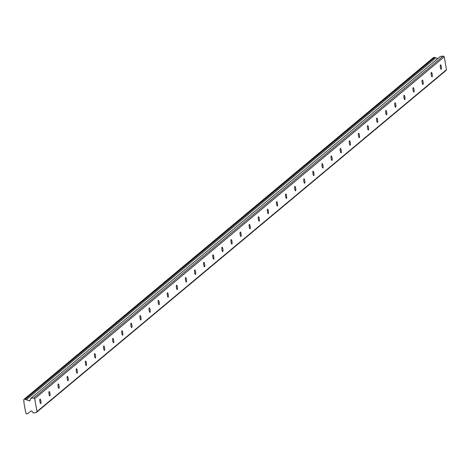 <?xml version="1.0" encoding="UTF-8"?>
<svg xmlns="http://www.w3.org/2000/svg" width="470" height="470" viewBox="0 0 470 470"><rect width="100%" height="100%" fill="white"/><g stroke="black" fill="none" stroke-linecap="round" stroke-linejoin="round"><path stroke-width="0.7" d="M40.009 399.153A2.244 0.511 82 0 0 39.909 401.574A2.244 0.511 82 0 0 40.702 403.571A2.244 0.511 82 0 0 40.767 403.542A2.244 0.511 82 0 0 40.872 401.122A2.244 0.511 82 0 0 40.079 399.124A2.244 0.511 82 0 0 40.009 399.153M440.455 64.866A2.244 0.511 82 0 0 440.355 67.286A2.244 0.511 82 0 0 441.148 69.284A2.244 0.511 82 0 0 441.213 69.254A2.244 0.511 82 0 0 441.318 66.834A2.244 0.511 82 0 0 440.525 64.837A2.244 0.511 82 0 0 440.455 64.866M431.354 72.462A2.244 0.511 82 0 0 431.254 74.883A2.244 0.511 82 0 0 432.048 76.88A2.244 0.511 82 0 0 432.112 76.851A2.244 0.511 82 0 0 432.212 74.43A2.244 0.511 82 0 0 431.425 72.433A2.244 0.511 82 0 0 431.354 72.462M422.254 80.065A2.244 0.511 82 0 0 422.154 82.479A2.244 0.511 82 0 0 422.947 84.483A2.244 0.511 82 0 0 423.012 84.447A2.244 0.511 82 0 0 423.112 82.027A2.244 0.511 82 0 0 422.324 80.029A2.244 0.511 82 0 0 422.254 80.065M413.154 87.661A2.244 0.511 82 0 0 413.054 90.081A2.244 0.511 82 0 0 413.847 92.079A2.244 0.511 82 0 0 413.911 92.044A2.244 0.511 82 0 0 414.011 89.629A2.244 0.511 82 0 0 413.218 87.626A2.244 0.511 82 0 0 413.154 87.661M404.053 95.257A2.244 0.511 82 0 0 403.953 97.678A2.244 0.511 82 0 0 404.74 99.675A2.244 0.511 82 0 0 404.811 99.646A2.244 0.511 82 0 0 404.911 97.225A2.244 0.511 82 0 0 404.118 95.228A2.244 0.511 82 0 0 404.053 95.257M394.953 102.854A2.244 0.511 82 0 0 394.853 105.274A2.244 0.511 82 0 0 395.64 107.272A2.244 0.511 82 0 0 395.711 107.242A2.244 0.511 82 0 0 395.811 104.822A2.244 0.511 82 0 0 395.017 102.824A2.244 0.511 82 0 0 394.953 102.854M385.852 110.45A2.244 0.511 82 0 0 385.747 112.871A2.244 0.511 82 0 0 386.54 114.868A2.244 0.511 82 0 0 386.61 114.839A2.244 0.511 82 0 0 386.71 112.418A2.244 0.511 82 0 0 385.917 110.421A2.244 0.511 82 0 0 385.852 110.45M376.752 118.046A2.244 0.511 82 0 0 376.646 120.467A2.244 0.511 82 0 0 377.439 122.47A2.244 0.511 82 0 0 377.51 122.435A2.244 0.511 82 0 0 377.61 120.014A2.244 0.511 82 0 0 376.817 118.017A2.244 0.511 82 0 0 376.752 118.046M367.646 125.649A2.244 0.511 82 0 0 367.546 128.063A2.244 0.511 82 0 0 368.339 130.067A2.244 0.511 82 0 0 368.404 130.031A2.244 0.511 82 0 0 368.509 127.617A2.244 0.511 82 0 0 367.716 125.613A2.244 0.511 82 0 0 367.646 125.649M358.545 133.245A2.244 0.511 82 0 0 358.446 135.666A2.244 0.511 82 0 0 359.239 137.663A2.244 0.511 82 0 0 359.303 137.634A2.244 0.511 82 0 0 359.409 135.213A2.244 0.511 82 0 0 358.616 133.21A2.244 0.511 82 0 0 358.545 133.245M349.445 140.841A2.244 0.511 82 0 0 349.345 143.262A2.244 0.511 82 0 0 350.138 145.259A2.244 0.511 82 0 0 350.203 145.23A2.244 0.511 82 0 0 350.309 142.81A2.244 0.511 82 0 0 349.515 140.812A2.244 0.511 82 0 0 349.445 140.841M340.345 148.438A2.244 0.511 82 0 0 340.245 150.858A2.244 0.511 82 0 0 341.038 152.856A2.244 0.511 82 0 0 341.103 152.826A2.244 0.511 82 0 0 341.202 150.406A2.244 0.511 82 0 0 340.415 148.408A2.244 0.511 82 0 0 340.345 148.438M331.244 156.034A2.244 0.511 82 0 0 331.144 158.455A2.244 0.511 82 0 0 331.938 160.452A2.244 0.511 82 0 0 332.002 160.423A2.244 0.511 82 0 0 332.102 158.002A2.244 0.511 82 0 0 331.309 156.005A2.244 0.511 82 0 0 331.244 156.034M322.144 163.636A2.244 0.511 82 0 0 322.044 166.051A2.244 0.511 82 0 0 322.831 168.054A2.244 0.511 82 0 0 322.902 168.019A2.244 0.511 82 0 0 323.002 165.599A2.244 0.511 82 0 0 322.209 163.601A2.244 0.511 82 0 0 322.144 163.636M313.044 171.233A2.244 0.511 82 0 0 312.944 173.653A2.244 0.511 82 0 0 313.731 175.651A2.244 0.511 82 0 0 313.801 175.616A2.244 0.511 82 0 0 313.901 173.201A2.244 0.511 82 0 0 313.108 171.197A2.244 0.511 82 0 0 313.044 171.233M303.943 178.829A2.244 0.511 82 0 0 303.837 181.25A2.244 0.511 82 0 0 304.63 183.247A2.244 0.511 82 0 0 304.701 183.218A2.244 0.511 82 0 0 304.801 180.797A2.244 0.511 82 0 0 304.008 178.8A2.244 0.511 82 0 0 303.943 178.829M294.843 186.425A2.244 0.511 82 0 0 294.737 188.846A2.244 0.511 82 0 0 295.53 190.844A2.244 0.511 82 0 0 295.601 190.814A2.244 0.511 82 0 0 295.701 188.394A2.244 0.511 82 0 0 294.907 186.396A2.244 0.511 82 0 0 294.843 186.425M285.737 194.022A2.244 0.511 82 0 0 285.637 196.442A2.244 0.511 82 0 0 286.43 198.44A2.244 0.511 82 0 0 286.494 198.411A2.244 0.511 82 0 0 286.6 195.99A2.244 0.511 82 0 0 285.807 193.993A2.244 0.511 82 0 0 285.737 194.022M276.636 201.618A2.244 0.511 82 0 0 276.536 204.039A2.244 0.511 82 0 0 277.329 206.042A2.244 0.511 82 0 0 277.394 206.007A2.244 0.511 82 0 0 277.5 203.586A2.244 0.511 82 0 0 276.707 201.589A2.244 0.511 82 0 0 276.636 201.618M267.536 209.221A2.244 0.511 82 0 0 267.436 211.635A2.244 0.511 82 0 0 268.229 213.638A2.244 0.511 82 0 0 268.294 213.603A2.244 0.511 82 0 0 268.399 211.189A2.244 0.511 82 0 0 267.606 209.185A2.244 0.511 82 0 0 267.536 209.221M258.435 216.817A2.244 0.511 82 0 0 258.336 219.237A2.244 0.511 82 0 0 259.129 221.235A2.244 0.511 82 0 0 259.193 221.206A2.244 0.511 82 0 0 259.293 218.785A2.244 0.511 82 0 0 258.506 216.782A2.244 0.511 82 0 0 258.435 216.817M249.335 224.413A2.244 0.511 82 0 0 249.235 226.834A2.244 0.511 82 0 0 250.028 228.831A2.244 0.511 82 0 0 250.093 228.802A2.244 0.511 82 0 0 250.193 226.381A2.244 0.511 82 0 0 249.4 224.384A2.244 0.511 82 0 0 249.335 224.413M240.235 232.01A2.244 0.511 82 0 0 240.135 234.43A2.244 0.511 82 0 0 240.922 236.428A2.244 0.511 82 0 0 240.993 236.398A2.244 0.511 82 0 0 241.092 233.978A2.244 0.511 82 0 0 240.299 231.98A2.244 0.511 82 0 0 240.235 232.01M231.134 239.606A2.244 0.511 82 0 0 231.034 242.026A2.244 0.511 82 0 0 231.822 244.024A2.244 0.511 82 0 0 231.892 243.995A2.244 0.511 82 0 0 231.992 241.574A2.244 0.511 82 0 0 231.199 239.577A2.244 0.511 82 0 0 231.134 239.606M222.034 247.208A2.244 0.511 82 0 0 221.928 249.623A2.244 0.511 82 0 0 222.721 251.626A2.244 0.511 82 0 0 222.792 251.591A2.244 0.511 82 0 0 222.892 249.171A2.244 0.511 82 0 0 222.099 247.173A2.244 0.511 82 0 0 222.034 247.208M212.934 254.805A2.244 0.511 82 0 0 212.828 257.225A2.244 0.511 82 0 0 213.621 259.223A2.244 0.511 82 0 0 213.691 259.187A2.244 0.511 82 0 0 213.791 256.773A2.244 0.511 82 0 0 212.998 254.769A2.244 0.511 82 0 0 212.934 254.805M203.827 262.401A2.244 0.511 82 0 0 203.727 264.822A2.244 0.511 82 0 0 204.52 266.819A2.244 0.511 82 0 0 204.585 266.79A2.244 0.511 82 0 0 204.691 264.369A2.244 0.511 82 0 0 203.898 262.372A2.244 0.511 82 0 0 203.827 262.401M194.727 269.997A2.244 0.511 82 0 0 194.627 272.418A2.244 0.511 82 0 0 195.42 274.415A2.244 0.511 82 0 0 195.485 274.386A2.244 0.511 82 0 0 195.591 271.966A2.244 0.511 82 0 0 194.797 269.968A2.244 0.511 82 0 0 194.727 269.997M185.626 277.594A2.244 0.511 82 0 0 185.527 280.014A2.244 0.511 82 0 0 186.32 282.012A2.244 0.511 82 0 0 186.384 281.982A2.244 0.511 82 0 0 186.49 279.562A2.244 0.511 82 0 0 185.697 277.564A2.244 0.511 82 0 0 185.626 277.594M176.526 285.19A2.244 0.511 82 0 0 176.426 287.611A2.244 0.511 82 0 0 177.219 289.614A2.244 0.511 82 0 0 177.284 289.579A2.244 0.511 82 0 0 177.384 287.158A2.244 0.511 82 0 0 176.597 285.161A2.244 0.511 82 0 0 176.526 285.19M167.426 292.792A2.244 0.511 82 0 0 167.326 295.207A2.244 0.511 82 0 0 168.119 297.21A2.244 0.511 82 0 0 168.184 297.175A2.244 0.511 82 0 0 168.284 294.761A2.244 0.511 82 0 0 167.49 292.757A2.244 0.511 82 0 0 167.426 292.792M158.325 300.389A2.244 0.511 82 0 0 158.226 302.809A2.244 0.511 82 0 0 159.013 304.807A2.244 0.511 82 0 0 159.083 304.777A2.244 0.511 82 0 0 159.183 302.357A2.244 0.511 82 0 0 158.39 300.353A2.244 0.511 82 0 0 158.325 300.389M149.225 307.985A2.244 0.511 82 0 0 149.125 310.406A2.244 0.511 82 0 0 149.912 312.403A2.244 0.511 82 0 0 149.983 312.374A2.244 0.511 82 0 0 150.083 309.953A2.244 0.511 82 0 0 149.29 307.956A2.244 0.511 82 0 0 149.225 307.985M140.125 315.582A2.244 0.511 82 0 0 140.019 318.002A2.244 0.511 82 0 0 140.812 319.999A2.244 0.511 82 0 0 140.883 319.97A2.244 0.511 82 0 0 140.982 317.55A2.244 0.511 82 0 0 140.189 315.552A2.244 0.511 82 0 0 140.125 315.582M131.024 323.178A2.244 0.511 82 0 0 130.918 325.598A2.244 0.511 82 0 0 131.712 327.596A2.244 0.511 82 0 0 131.782 327.566A2.244 0.511 82 0 0 131.882 325.146A2.244 0.511 82 0 0 131.089 323.149A2.244 0.511 82 0 0 131.024 323.178M121.918 330.78A2.244 0.511 82 0 0 121.818 333.195A2.244 0.511 82 0 0 122.611 335.198A2.244 0.511 82 0 0 122.676 335.163A2.244 0.511 82 0 0 122.782 332.742A2.244 0.511 82 0 0 121.989 330.745A2.244 0.511 82 0 0 121.918 330.78M112.818 338.377A2.244 0.511 82 0 0 112.718 340.797A2.244 0.511 82 0 0 113.511 342.795A2.244 0.511 82 0 0 113.576 342.759A2.244 0.511 82 0 0 113.681 340.345A2.244 0.511 82 0 0 112.888 338.341A2.244 0.511 82 0 0 112.818 338.377M103.717 345.973A2.244 0.511 82 0 0 103.617 348.393A2.244 0.511 82 0 0 104.41 350.391A2.244 0.511 82 0 0 104.475 350.362A2.244 0.511 82 0 0 104.581 347.941A2.244 0.511 82 0 0 103.788 345.944A2.244 0.511 82 0 0 103.717 345.973M94.617 353.569A2.244 0.511 82 0 0 94.517 355.99A2.244 0.511 82 0 0 95.31 357.987A2.244 0.511 82 0 0 95.375 357.958A2.244 0.511 82 0 0 95.475 355.537A2.244 0.511 82 0 0 94.687 353.54A2.244 0.511 82 0 0 94.617 353.569M85.517 361.166A2.244 0.511 82 0 0 85.417 363.586A2.244 0.511 82 0 0 86.21 365.584A2.244 0.511 82 0 0 86.274 365.554A2.244 0.511 82 0 0 86.374 363.134A2.244 0.511 82 0 0 85.581 361.136A2.244 0.511 82 0 0 85.517 361.166M76.416 368.762A2.244 0.511 82 0 0 76.316 371.183A2.244 0.511 82 0 0 77.104 373.186A2.244 0.511 82 0 0 77.174 373.151A2.244 0.511 82 0 0 77.274 370.73A2.244 0.511 82 0 0 76.481 368.733A2.244 0.511 82 0 0 76.416 368.762M67.316 376.364A2.244 0.511 82 0 0 67.216 378.779A2.244 0.511 82 0 0 68.003 380.782A2.244 0.511 82 0 0 68.074 380.747A2.244 0.511 82 0 0 68.174 378.332A2.244 0.511 82 0 0 67.38 376.329A2.244 0.511 82 0 0 67.316 376.364M58.215 383.961A2.244 0.511 82 0 0 58.11 386.381A2.244 0.511 82 0 0 58.903 388.379A2.244 0.511 82 0 0 58.973 388.349A2.244 0.511 82 0 0 59.073 385.929A2.244 0.511 82 0 0 58.28 383.925A2.244 0.511 82 0 0 58.215 383.961M49.115 391.557A2.244 0.511 82 0 0 49.009 393.978A2.244 0.511 82 0 0 49.802 395.975A2.244 0.511 82 0 0 49.873 395.946A2.244 0.511 82 0 0 49.973 393.525A2.244 0.511 82 0 0 49.18 391.528A2.244 0.511 82 0 0 49.115 391.557M34.727 398.695L33.723 397.955L30.767 398.366L30.004 400.458A0.746 0.723 50.1 0 1 29.058 400.857L26.326 399.735A1.234 1.193 50.1 0 1 25.321 399.324L24.07 399.306L23.529 400.281A1.234 1.193 -129.9 0 1 23.823 401.962L25.462 411.473A1.234 1.193 -129.9 0 1 25.75 413.148L26.596 413.929L27.783 413.577A1.234 1.193 50.1 0 1 28.6 412.907L30.826 411.086A0.746 0.723 50.1 0 1 31.86 411.215L33.294 412.995L36.249 412.578L36.954 411.597L34.727 398.695L444.273 56.811L446.5 69.713L36.954 411.597M446.5 69.713L445.795 70.694L36.249 412.578M24.07 399.306L433.616 57.422L434.868 57.44A1.234 1.193 -129.9 0 0 435.872 57.851L437.752 58.627M30.767 398.366L440.314 56.482L443.269 56.071L444.273 56.811M33.723 397.955L443.269 56.071M26.326 399.735L435.872 57.851M28.582 412.907L27.783 413.577M25.321 399.324L434.868 57.44M24.975 399.183L434.521 57.293M30.203 399.899L29.058 400.857"/></g></svg>
